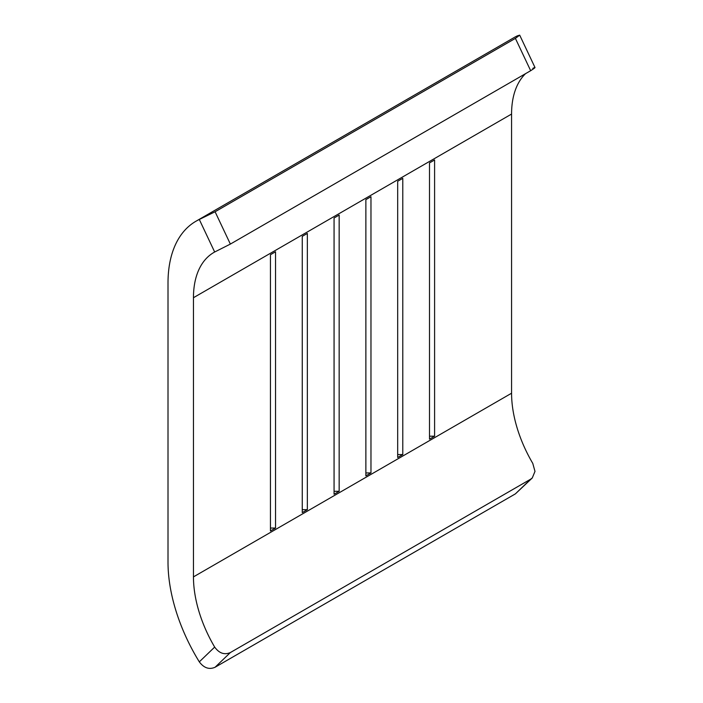<?xml version="1.0" encoding="UTF-8"?>
<svg xmlns="http://www.w3.org/2000/svg" width="703" height="703" viewBox="0 0 703 703"><rect width="100%" height="100%" fill="white"/><g stroke="black" fill="none" stroke-linecap="round" stroke-linejoin="round"><path stroke-width="1.05" d="M230.364 652.551L215.092 667.244C209.204 669.81 203.94 668.017 199.309 661.866L214.67 647.085C219.204 653.307 224.433 655.126 230.364 652.551L530.668 479.174L532.268 477.961L534.992 471.388L532.786 463.418A98.974 57.145 60 0 1 511.573 393.223L511.573 114.053A98.974 57.145 60 0 1 525.572 73.639M214.67 647.085A98.974 57.145 60 0 1 193.457 576.882L193.457 297.712A98.974 57.145 60 0 1 213.958 252.403A98.974 57.145 60 0 1 214.67 252.008L199.309 219.485A134.967 77.919 -120 0 0 195.961 221.234A134.967 77.919 -120 0 0 168.008 283.019L168.008 562.189A134.967 77.919 -120 0 0 199.309 661.866M275.532 528.032L275.532 251.797L270.444 254.732L270.444 530.967L275.532 528.032L270.444 528.032L270.444 254.732M307.343 509.666L307.343 233.431L302.255 236.366L302.255 512.601L307.343 509.666L302.255 509.666L302.255 236.366M434.595 436.203L434.595 159.968L429.507 162.903L429.507 439.138L434.595 436.203L429.507 436.203L429.507 162.903M402.784 454.569L402.784 178.334L397.687 181.269L397.687 457.504L402.784 454.569L397.687 454.569L397.687 181.269M370.973 472.934L370.973 196.699L365.876 199.634L365.876 475.869L370.973 472.934L365.876 472.934L365.876 199.634M339.162 491.3L339.162 215.065L334.066 218L334.066 494.235L339.162 491.3L334.066 491.3L334.066 218M532.786 68.34C536.284 66.759 535.581 67.55 530.668 70.704L515.396 38.375L519.702 35.15L517.426 35.827A134.967 77.919 -120 0 0 514.078 37.575L195.961 221.234M199.309 219.485L215.092 211.761L230.364 244.082L214.67 252.008M230.364 244.082L530.668 70.704M215.092 211.761L515.396 38.375M215.092 667.244L515.396 493.866L530.668 479.174M532.276 477.97L515.396 493.866M193.457 576.882L511.573 393.223M193.457 297.712L511.573 114.053M534.992 67.506L519.702 35.15"/></g></svg>
